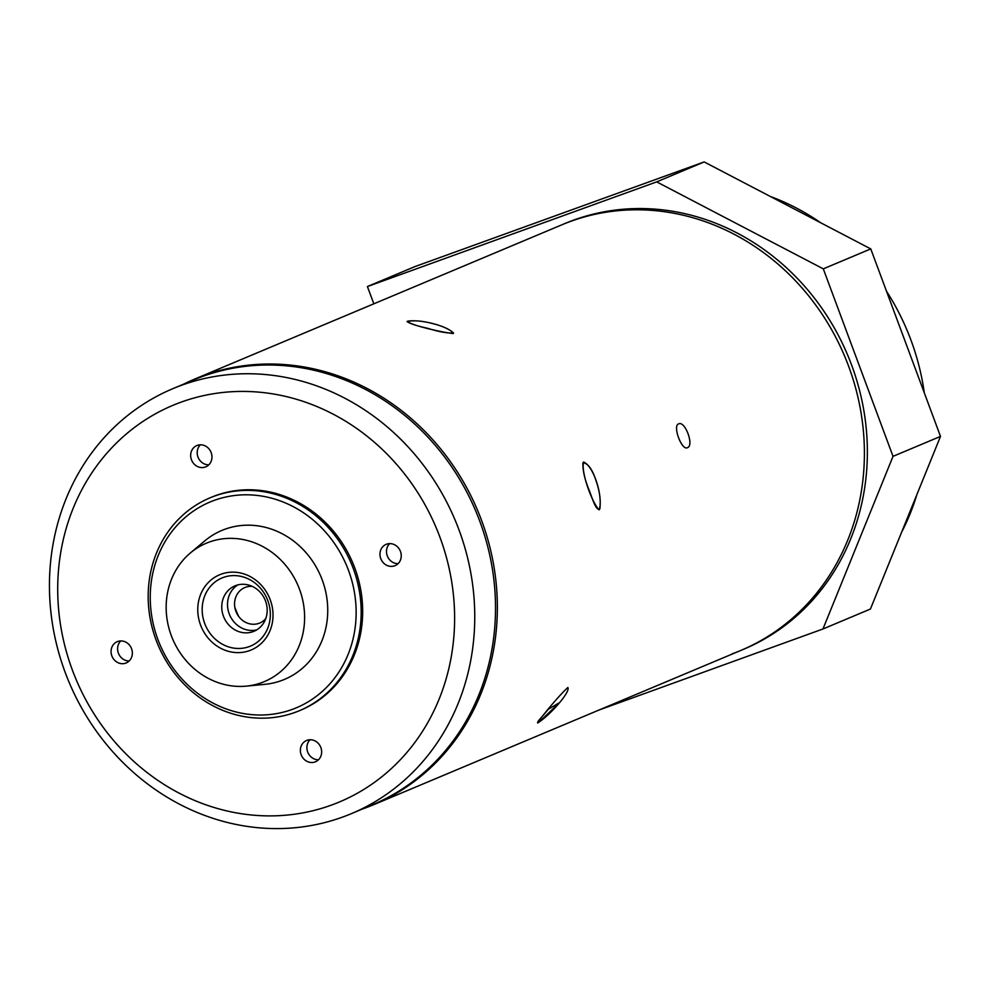 <?xml version="1.0" encoding="UTF-8"?>
<svg xmlns="http://www.w3.org/2000/svg" width="990" height="990" viewBox="0 0 990 990"><rect width="100%" height="100%" fill="white"/><g stroke="black" fill="none" stroke-linecap="round" stroke-linejoin="round"><path stroke-width="1.49" d="M567.827 687.518C570.871 691.441 550.254 715.213 537.669 722.985C538.894 720.002 557.358 697.158 567.827 687.518M731.845 653.945A230.856 209.694 -112.8 0 0 740.817 650.442A230.856 209.694 -112.8 0 0 846.722 361.288A230.856 209.694 -112.8 0 0 570.933 221.265A230.856 209.694 -112.8 0 0 561.961 224.767L194.931 378.984A230.856 209.694 -112.8 0 0 183.917 384.021M362.464 808.991A230.856 209.694 -112.8 0 0 364.803 808.162A230.856 209.694 -112.8 0 0 373.775 804.66A230.856 209.694 -112.8 0 0 479.68 515.493A230.856 209.694 -112.8 0 0 203.891 375.482A230.856 209.694 -112.8 0 0 194.931 378.984M687.468 447.678C681.764 450.945 672.359 425.688 678.62 423.881C684.981 420.379 694.398 445.624 687.468 447.678L687.369 447.715M432.667 323.569C442.456 326.044 449.411 329.2 453.544 333.011C447.319 333.345 438.78 331.798 427.94 328.383C417.223 326.019 410.268 323.767 407.051 321.614C413.251 320.117 421.789 320.76 432.667 323.569M559.734 702.467L538.931 722.242C533.957 724.816 544.005 714.904 548.2 709.36L559.734 702.467M596.19 481.214C599.68 491.127 600.893 500.358 599.853 508.922C595.955 511.855 591.834 496.572 588.753 489.221C584.62 479.061 582.664 470.225 582.924 462.738C588.011 463.221 592.428 469.371 596.19 481.214M583.617 462.033C594.21 466.414 603.455 498.057 599.123 509.875C592.131 502.858 580.746 472.131 583.617 462.033M407.546 321.193C421.839 318.829 450.636 327.146 453.222 333.581C439.337 331.935 408.4 324.497 407.546 321.193M249.604 650.603A40.788 37.051 -112.8 0 0 270.233 599.779A40.788 37.051 -112.8 0 0 221.178 574.163A40.788 37.051 -112.8 0 0 200.549 624.999A40.788 37.051 -112.8 0 0 249.604 650.603M249.121 646.643A36.939 33.549 -112.8 0 0 267.807 600.608A36.939 33.549 -112.8 0 0 223.381 577.418A36.939 33.549 -112.8 0 0 204.695 623.452A36.939 33.549 -112.8 0 0 249.121 646.643M209.249 542.075A75.03 68.149 -112.8 0 0 190.365 552.977A75.03 68.149 -112.8 0 0 172.557 638.785A75.03 68.149 -112.8 0 0 246.3 686.132A75.03 68.149 -112.8 0 0 261.546 682.704A75.03 68.149 -112.8 0 0 299.487 589.199A75.03 68.149 -112.8 0 0 209.249 542.075M246.3 686.132L264.949 684.325A80.796 73.396 -112.8 0 0 281.358 680.625A80.796 73.396 -112.8 0 0 322.22 579.93A80.796 73.396 -112.8 0 0 225.039 529.192A80.796 73.396 -112.8 0 0 204.707 540.936L190.365 552.977M214.31 500.346A111.585 101.351 -112.8 0 0 157.868 639.404A111.585 101.351 -112.8 0 0 292.087 709.471A111.585 101.351 -112.8 0 0 348.517 570.413A111.585 101.351 -112.8 0 0 214.31 500.346M294.909 712.454A115.434 104.853 67.2 0 1 157.014 642.448A115.434 104.853 67.2 0 1 209.967 497.871A115.434 104.853 67.2 0 1 214.446 496.114A115.434 104.853 67.2 0 1 352.341 566.119A115.434 104.853 67.2 0 1 299.388 710.709A115.434 104.853 67.2 0 1 294.909 712.454M234.828 607.278A115.434 104.853 -112.8 0 0 238.64 616.374M253.056 631.645A24.626 22.374 -112.8 0 0 254.009 631.274A24.626 22.374 -112.8 0 0 265.308 600.435A24.626 22.374 -112.8 0 0 235.892 585.498A24.626 22.374 -112.8 0 0 234.927 585.87A24.626 22.374 -112.8 0 0 223.641 616.721A24.626 22.374 -112.8 0 0 253.056 631.645M252.178 586.34A19.243 17.474 -112.8 0 0 245.594 587.256A19.243 17.474 -112.8 0 0 235.868 611.226A19.243 17.474 -112.8 0 0 259.009 623.316A19.243 17.474 -112.8 0 0 265.753 618.639M237.909 584.88A24.626 22.374 -112.8 0 0 229.606 614.815A24.626 22.374 -112.8 0 0 256.794 629.85M394.626 565.822A11.546 10.482 -112.8 0 0 395.084 565.649A11.546 10.482 -112.8 0 0 400.368 551.195A11.546 10.482 -112.8 0 0 386.583 544.191A11.546 10.482 -112.8 0 0 386.137 544.364A11.546 10.482 -112.8 0 0 380.841 558.83A11.546 10.482 -112.8 0 0 394.626 565.822M210.709 497.562A115.434 104.853 67.2 0 1 215.931 495.495A115.434 104.853 67.2 0 1 353.987 565.909A115.434 104.853 67.2 0 1 300.131 710.387M181.207 402.101A215.09 195.376 -112.8 0 0 72.406 670.156A215.09 195.376 -112.8 0 0 331.118 805.216A215.09 195.376 -112.8 0 0 439.919 537.162A215.09 195.376 -112.8 0 0 181.207 402.101M342.416 817.146A230.472 209.348 67.2 0 1 67.085 677.358A230.472 209.348 67.2 0 1 172.817 388.686A230.472 209.348 67.2 0 1 181.776 385.184A230.472 209.348 67.2 0 1 457.108 524.972A230.472 209.348 67.2 0 1 351.376 813.656A230.472 209.348 67.2 0 1 342.416 817.146M351.376 813.656L372.141 804.92A230.472 209.348 -112.8 0 0 477.873 516.248A230.472 209.348 -112.8 0 0 202.542 376.46A230.472 209.348 -112.8 0 0 193.595 379.962L172.817 388.686M125.742 663.127A11.546 10.482 -112.8 0 0 126.188 662.954A11.546 10.482 -112.8 0 0 131.484 648.5A11.546 10.482 -112.8 0 0 117.699 641.495A11.546 10.482 -112.8 0 0 117.241 641.668A11.546 10.482 -112.8 0 0 111.944 656.135A11.546 10.482 -112.8 0 0 125.742 663.127M205.338 467.008A11.546 10.482 -112.8 0 0 205.784 466.835A11.546 10.482 -112.8 0 0 211.08 452.368A11.546 10.482 -112.8 0 0 197.295 445.376A11.546 10.482 -112.8 0 0 196.849 445.55A11.546 10.482 -112.8 0 0 191.553 460.004A11.546 10.482 -112.8 0 0 205.338 467.008M315.03 761.954A11.546 10.482 -112.8 0 0 315.476 761.78A11.546 10.482 -112.8 0 0 320.772 747.314A11.546 10.482 -112.8 0 0 306.987 740.322A11.546 10.482 -112.8 0 0 306.541 740.495A11.546 10.482 -112.8 0 0 301.245 754.949A11.546 10.482 -112.8 0 0 315.03 761.954M310.068 739.753A11.546 10.482 -112.8 0 0 307.865 752.449A11.546 10.482 -112.8 0 0 318.483 759.776M200.376 444.807A11.546 10.482 -112.8 0 0 198.173 457.504A11.546 10.482 -112.8 0 0 208.791 464.83M120.768 640.926A11.546 10.482 -112.8 0 0 118.577 653.635A11.546 10.482 -112.8 0 0 129.195 660.961M389.664 543.621A11.546 10.482 -112.8 0 0 387.474 556.331A11.546 10.482 -112.8 0 0 398.079 563.657M740.817 650.442L743.787 649.192A230.856 209.694 -112.8 0 0 849.692 360.038A230.856 209.694 -112.8 0 0 573.903 220.015A230.856 209.694 -112.8 0 0 564.931 223.517L561.961 224.767A230.856 209.694 -112.8 0 1 570.933 221.265A230.856 209.694 -112.8 0 1 846.722 361.288A230.856 209.694 -112.8 0 1 740.817 650.442L373.775 804.66M373.836 303.819L367.414 286.555L414.884 266.607L704.162 161.927L870.767 248.911L940.5 436.404L870.433 609.036L822.962 628.984L598.95 710.053M940.5 436.404L893.029 456.353L822.962 628.984M870.767 248.911L823.296 268.859L893.029 456.353M704.162 161.927L656.679 181.875L823.296 268.859M367.414 286.555L656.679 181.875M901.581 532.298A230.856 209.694 -112.8 0 0 916.851 494.691M924.313 392.882A230.856 209.694 -112.8 0 0 886.508 291.221M820.784 222.812A230.856 209.694 -112.8 0 0 770.393 196.503M211.452 497.24L209.967 497.871M300.873 710.077L299.388 710.709"/></g></svg>
